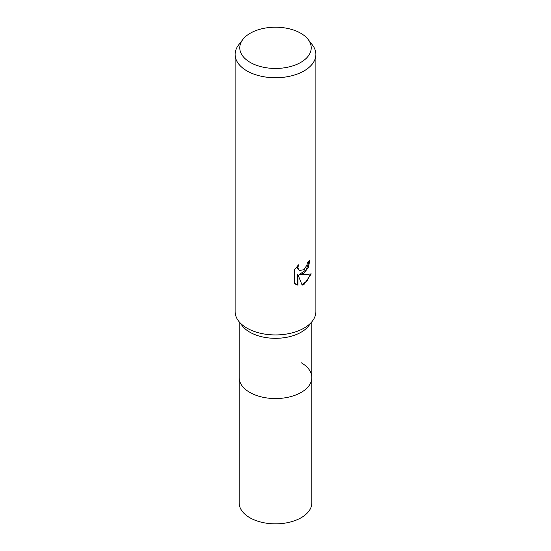 <?xml version="1.0" encoding="UTF-8"?>
<svg xmlns="http://www.w3.org/2000/svg" width="551" height="551" viewBox="0 0 551 551"><rect width="100%" height="100%" fill="white"/><g stroke="black" fill="none" stroke-linecap="round" stroke-linejoin="round"><path stroke-width="0.83" d="M311.845 321.812L311.845 377.566A36.345 20.986 180 0 1 301.197 392.408A36.345 20.986 180 0 1 261.594 396.954A36.345 20.986 180 0 1 239.155 377.566L239.155 502.87A36.345 20.986 180 0 0 261.594 522.258A36.345 20.986 180 0 0 301.197 517.706A36.345 20.986 180 0 0 311.845 502.87L311.845 377.566A36.345 20.986 180 0 1 308.677 386.134A36.345 20.986 180 0 1 249.803 392.408A36.345 20.986 180 0 1 242.323 386.134A36.345 20.986 180 0 1 239.155 377.566L239.155 321.812M301.197 362.73A36.345 20.986 180 0 1 308.677 386.134A36.345 20.986 180 0 1 249.803 392.408A36.345 20.986 180 0 1 242.323 386.134L242.323 386.134M312.293 321.233L308.677 325.896A36.345 20.986 180 0 1 249.803 332.17A36.345 20.986 180 0 1 242.323 325.896L238.707 321.233M312.369 321.137A40.381 23.314 180 0 1 246.944 328.107M304.056 273.151L300.185 274.605L304.056 274.715L311.253 273.902L304.056 284.371L302.155 285.17L297.967 274.722L297.967 285.26L294.282 283.097L294.282 270.086L298.532 264.824L297.953 267.407L298.366 269.267L299.524 270.5L304.056 269.659L306.976 264.997L307.403 262.297A40.381 23.314 0 0 0 309.862 260.251L308.374 267.318L304.056 273.151M308.105 39.41L312.369 44.907A40.381 23.314 180 0 1 315.881 54.425A40.381 23.314 180 0 1 304.056 70.914A40.381 23.314 180 0 1 260.044 75.969A40.381 23.314 180 0 1 235.119 54.425A40.381 23.314 180 0 1 238.631 44.907L242.895 39.41A35.719 20.621 180 0 1 250.244 33.246A35.719 20.621 180 0 1 308.105 39.41A35.719 20.621 180 0 1 300.756 62.415A35.719 20.621 180 0 1 255.244 64.818A35.719 20.621 180 0 1 242.895 39.41M315.881 54.425L315.881 311.618A40.381 23.314 180 0 1 304.056 328.107A40.381 23.314 180 0 1 260.044 333.162A40.381 23.314 180 0 1 235.119 311.618L235.119 54.425M309.249 260.802L306.349 269.735L299.613 274.274L300.185 274.605M299.524 270.5L297.788 268.929L297.506 265.871M295.735 284.295L297.388 284.929L297.388 274.384L297.967 274.722M301.982 284.715L307.127 280.81L310.488 274.088M297.388 284.929L297.967 285.26"/></g></svg>
